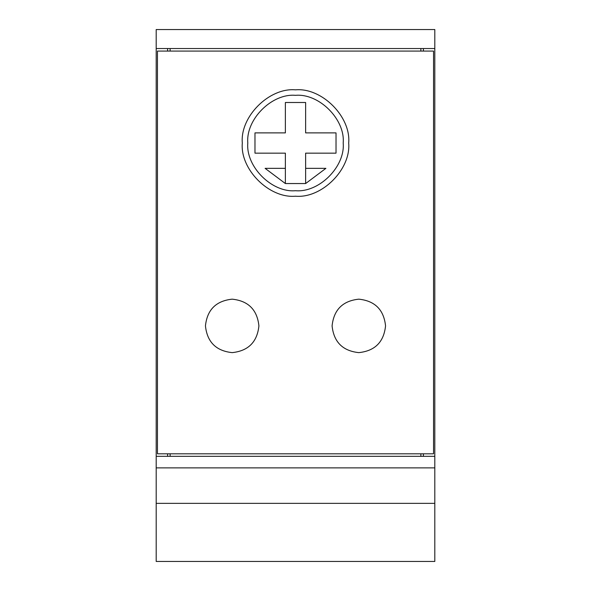 <?xml version="1.0" encoding="UTF-8"?>
<svg xmlns="http://www.w3.org/2000/svg" width="591" height="591" viewBox="0 0 591 591"><rect width="100%" height="100%" fill="white"/><g stroke="black" fill="none" stroke-linecap="round" stroke-linejoin="round"><path stroke-width="0.89" d="M434.806 456.333L156.194 456.333L156.194 48.543L434.806 48.543L434.806 561.45L156.194 561.45L156.194 467.887L434.806 467.887M423.407 51.077L423.407 48.543M423.407 456.333L423.407 453.807M434.806 48.543L434.806 29.55L156.194 29.55L156.194 48.543M156.194 503.362L434.806 503.362M167.593 453.807L167.593 456.333M156.194 456.333L156.194 467.887M167.593 48.543L167.593 51.077M157.457 51.077L157.457 453.807L433.543 453.807L433.543 51.077L157.457 51.077M358.818 299.164C374.945 300.863 383.855 309.773 385.554 325.892C383.855 342.019 374.945 350.928 358.818 352.628C342.699 350.928 333.789 342.019 332.09 325.892C333.789 309.773 342.699 300.863 358.818 299.164M242.31 143.022C239.931 169.336 269.186 198.591 295.5 196.212C321.814 198.591 351.069 169.336 348.69 143.022C351.069 116.708 321.814 87.453 295.5 89.832C269.186 87.453 239.931 116.708 242.31 143.022M232.182 299.164C248.301 300.863 257.211 309.773 258.91 325.892C257.211 342.019 248.301 350.928 232.182 352.628C216.055 350.928 207.145 342.019 205.446 325.892C207.145 309.773 216.055 300.863 232.182 299.164M247.806 143.022C245.679 166.618 271.904 192.843 295.5 190.716C319.096 192.843 345.321 166.618 343.194 143.022C345.321 119.426 319.096 93.201 295.5 95.328C271.904 93.201 245.679 119.426 247.806 143.022M305.628 132.894L336.028 132.894L336.028 153.15L305.628 153.15L305.628 168.354L325.892 168.354L305.628 183.55L285.372 183.55L265.108 168.354L285.372 168.354L285.372 153.15L254.972 153.15L254.972 132.894L285.372 132.894L285.372 102.494L305.628 102.494L305.628 132.894M305.628 168.354L305.628 183.55M285.372 183.55L285.372 168.354M170.127 453.807L170.127 456.333M420.873 456.333L420.873 453.807M420.873 51.077L420.873 48.543M170.127 48.543L170.127 51.077"/></g></svg>
